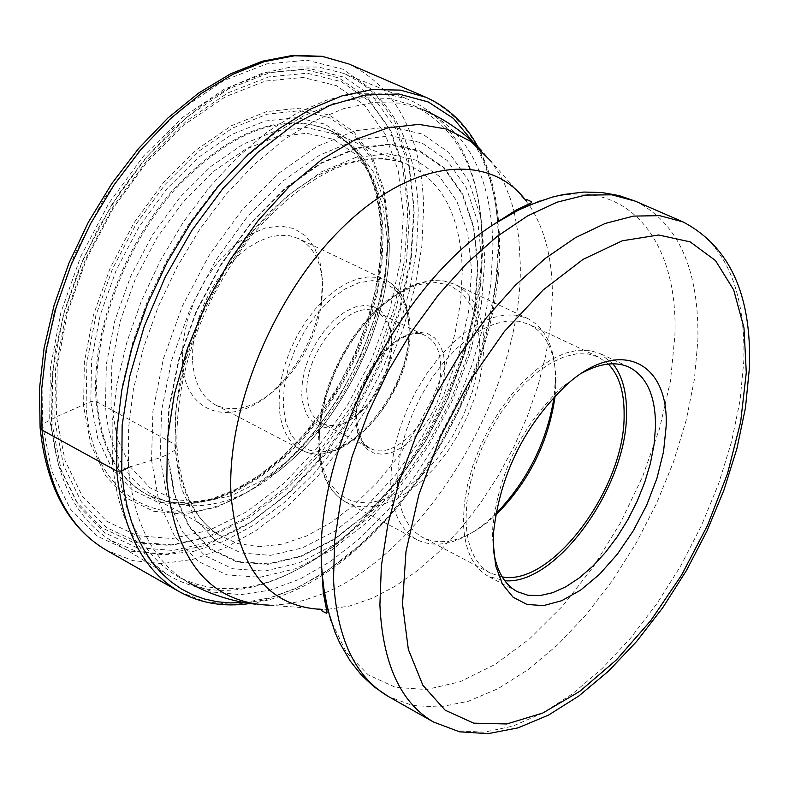 <?xml version="1.0" encoding="UTF-8"?>
<svg xmlns="http://www.w3.org/2000/svg" width="789" height="789" viewBox="0 0 789 789"><rect width="100%" height="100%" fill="white"/><g stroke="black" fill="none" stroke-linecap="round" stroke-linejoin="round"><path stroke-width="0.59" stroke-dasharray="3.94 2.96" d="M407.844 210.791L402.617 166.262L389.085 127.986L367.625 97.974L339.023 77.983L304.465 69.393L265.558 73.052L224.254 89.196L182.801 117.295L143.568 156.025L108.852 203.335L80.734 256.533L60.871 312.533L50.368 368.039L49.677 419.886L58.623 465.234L76.454 501.784L101.939 527.871L133.509 542.526L169.379 545.416L207.704 536.806L246.612 517.456L284.356 488.539L319.289 451.515L349.961 408.13L375.1 360.277L393.642 309.998L404.757 259.443L407.844 210.791M482.059 262.638L478.745 307.108L468.193 353.472L450.963 399.707L427.835 443.803L399.796 483.864L368.029 518.107L333.895 544.923L298.883 562.951L264.601 571.118L232.706 568.751L204.874 555.604L182.653 532.013L167.416 498.875L160.187 457.709L161.577 410.605L171.696 360.109L190.07 309.081L215.693 260.478L247.085 217.093L282.383 181.371L319.545 155.196L356.47 139.821L391.176 135.777L421.928 142.927L447.264 160.561L466.141 187.476L477.858 222.113L482.059 262.638M129.169 467.177L160.187 457.709L167.229 454.681L174.152 494.417L188.798 526.441L210.18 549.282L237.006 562.044L267.777 564.401L300.885 556.57L334.714 539.193L367.723 513.304L398.445 480.205L425.567 441.465L447.945 398.81L464.603 354.093L474.791 309.258L477.966 266.278L473.873 227.124L462.522 193.709L444.246 167.771L419.748 150.827L390.052 144.002L356.549 147.987L320.926 162.899L285.105 188.186L251.08 222.666L220.841 264.502L196.136 311.359L178.413 360.553L168.629 409.235L167.229 454.681L167.741 454.415L174.625 494.052L189.232 525.987L210.555 548.759L237.302 561.492L267.984 563.859L300.994 556.048L334.733 538.719L367.654 512.899L398.297 479.899L425.35 441.268L447.659 398.721L464.277 354.123L474.436 309.406L477.601 266.544L473.518 227.498L462.196 194.173L443.97 168.323L419.531 151.419L389.914 144.624L356.51 148.608L320.985 163.481L285.273 188.699L251.346 223.08L221.196 264.798L196.56 311.517L178.886 360.563L169.132 409.106L167.741 454.415L175.316 449.888L176.973 446.899L175.178 444.542L96.15 401.502L90.804 401.621L56.492 416.73L57.212 366.56L67.41 312.878L86.632 258.733L113.813 207.28L147.375 161.508L185.307 124.011L225.398 96.781L265.36 81.08L303.035 77.44L336.518 85.676L364.271 104.957L385.101 133.962L398.267 171.016L403.376 214.174L400.408 261.337L389.648 310.383L371.668 359.163L347.268 405.595L317.503 447.688L283.606 483.568L246.996 511.588L209.272 530.287L172.15 538.562L137.424 535.682L106.9 521.411L82.283 496.074L65.093 460.648L56.492 416.73L42.428 424.117L40.052 427.214M117.936 461.042L117.798 423.654L122.729 383.819L132.66 342.692L147.336 301.467L166.361 261.386L189.163 223.642L215.042 189.34L243.229 159.486L272.846 134.87L303.045 116.141L332.948 103.714L361.737 97.787L388.652 98.369L413.041 105.282C455.273 126.023 478.282 167.978 482.089 231.147L482.414 241.907C484.643 353.689 411.454 495.551 320.087 556.048C267.343 591.02 219.983 597.884 178.008 576.631C143.233 556.334 123.212 517.811 117.936 461.042M112.344 461.101L112.146 423.575L116.999 383.602L126.832 342.308L141.418 300.895L160.345 260.567L183.068 222.508L208.898 187.831L237.075 157.514L266.761 132.374L297.078 113.044L327.188 99.947L356.273 93.319L383.562 93.181L408.416 99.365C453.142 119.603 477.513 162.583 481.517 228.307L481.842 239.205C484.101 352.436 410.033 496.005 317.474 557.3C262.569 593.644 213.572 600.044 170.503 576.503C136.901 555.377 117.522 516.903 112.344 461.101M110.598 540.287C76.898 519.103 57.222 481.053 51.571 426.129L51.029 389.233L55.496 349.991L64.915 309.525L79.058 268.98L97.54 229.54L119.82 192.368L145.235 158.55L173.038 129.021L202.388 104.582L232.439 85.843L262.352 73.239L291.309 66.957L318.559 67.035L343.442 73.318C391.019 95.144 415.961 141.201 418.278 211.482L416.513 249.718L409.797 289.425L398.356 329.555L382.537 369.104L362.753 407.055L339.487 442.442L313.332 474.367L284.928 501.962L254.975 524.438L224.254 541.106L193.591 551.393L163.836 554.835L135.886 551.166L110.598 540.287L170.503 576.503M322.376 279.454L319.979 261.879L314.249 247.056L305.432 235.753L293.922 228.563L280.263 225.93L265.124 228.041L249.255 234.836L233.495 246.03L218.671 261.07L205.574 279.178L194.913 299.406L187.249 320.669L182.999 341.834L182.348 361.786C184.557 416.957 235.753 429.226 276.456 387.912C301.29 362.654 316.32 332.514 321.547 297.473L322.376 279.454M192.595 361.382C194.262 382.892 201.895 397.419 215.515 404.944C235.122 413.623 256.573 407.203 279.878 385.703C302.986 362.2 316.981 334.142 321.843 301.536L322.612 284.77C321.429 261.741 313.381 246.336 298.479 238.554L289.671 235.733L279.967 235.24L269.631 237.085L258.94 241.247L248.18 247.628L237.657 256.08L227.666 266.357L218.484 278.182L210.377 291.24L203.582 305.146L198.286 319.525L194.636 333.954L192.723 348.038L192.595 361.382M301.733 394.48L302.394 401.266L305.925 412.963L308.716 417.677L312.128 421.543L316.103 424.502L320.581 426.494L325.472 427.5L336.183 426.533L347.545 421.691L358.817 413.328C377.329 395.348 388.188 373.562 391.403 347.959L391.699 339.507L390.279 328.066L386.709 318.49L381.136 311.28L373.818 306.803L365.12 305.323L355.464 306.921L345.335 311.566L335.246 319.022L325.739 328.934L317.296 340.789L310.363 353.965L305.304 367.792L302.374 381.531L301.733 394.48M391.906 342.298C391.295 327.228 386.285 317.198 376.846 312.207C350.977 296.812 303.538 351.993 306.931 394.273C307.759 408.692 312.612 418.338 321.508 423.21C333.205 428.427 346.302 424.719 360.81 412.095C378.306 395.102 388.582 374.499 391.63 350.296L391.906 342.298M495.788 513.866L484.19 524.172C458.912 543.71 436.544 548.917 417.085 539.784C400.723 530.632 391.946 512.15 390.752 484.347L391.452 466.901L394.411 448.369L399.55 429.295L406.749 410.191L415.803 391.62L426.454 374.114L438.388 358.167L451.259 344.231L464.711 332.672L478.351 323.815L491.803 317.868L504.694 314.969L516.687 315.166L527.466 318.401C545.791 327.997 555.111 347.949 555.426 378.266L554.134 396.857M555.15 395.772L555.92 381.886C555.624 352.752 546.678 333.569 529.103 324.358L518.738 321.231L507.209 321.044L494.802 323.835L481.862 329.565L468.735 338.096L455.795 349.221L443.408 362.634L431.928 377.99L421.681 394.835L412.963 412.706L406.019 431.08L401.059 449.454L398.198 467.285L397.508 484.081C398.623 510.887 407.065 528.699 422.825 537.506C441.495 546.254 462.985 541.244 487.286 522.456L495.531 515.335M502.179 576.897L490.442 573.149C474.929 564.47 466.772 546.609 465.974 519.586L466.851 502.632L469.899 484.604L475.037 466.023L482.128 447.393L490.985 429.255L501.34 412.144L512.909 396.522L525.346 382.833L538.295 371.461L551.403 362.703L564.293 356.776L576.611 353.817L588.032 353.876L598.259 356.914L608.319 364.035M612.935 363.788L599.818 353.433L589.275 350.316L577.489 350.257L564.786 353.314L551.491 359.429L537.97 368.463L524.606 380.199L511.775 394.322L499.841 410.448L489.16 428.111L480.028 446.83L472.719 466.043L467.423 485.225L464.287 503.816L463.39 521.302C464.218 549.144 472.621 567.538 488.598 576.483L504.763 580.734M493.49 550.387L492.523 536.421L492.77 527.141C498.885 471.635 522.259 424.738 562.922 386.462L581.917 373.039M414.018 207.191L410.773 257.599L399.234 309.959L380.022 362.013L353.995 411.562L322.247 456.496L286.082 494.861L246.996 524.872L206.679 545.002L166.943 554.016L129.702 551.126L96.899 536.027L70.379 509.043L51.788 471.171L42.428 424.117L43.089 370.268L53.977 312.582L74.6 254.374L103.832 199.075L139.929 149.91L180.73 109.701L223.81 80.586L266.692 63.909L307.069 60.211L342.89 69.235L372.507 90.074L394.687 121.279L408.653 161.015L414.018 207.191M348.699 63.919C396.463 87.589 421.454 135.215 423.673 206.807L421.839 246.247L414.945 287.186L403.218 328.569L387.014 369.351L366.747 408.534L342.899 445.144L316.064 478.252L286.88 506.992L256.07 530.553L224.401 548.227L192.703 559.411L161.844 563.642L132.73 560.584L106.249 550.14M179.281 591.661L205.465 601.869L234.353 604.561L265.035 599.887L296.634 588.18L328.273 569.914L359.123 545.732L388.415 516.351L415.418 482.582L439.503 445.321L460.086 405.516L476.645 364.133L488.766 322.198L496.113 280.776L498.421 240.901C497.109 168.58 472.907 120.707 425.804 97.254M244.097 602.52L269.769 597.825L296.053 588.209L322.425 573.958L348.403 555.436L373.503 533.039L397.301 507.228L419.383 478.509L439.365 447.402L456.9 414.472L471.704 380.298L483.489 345.474L492.05 310.619L497.178 276.347L498.766 243.288C498.411 203.089 489.989 169.497 473.479 142.484M151.537 460.076L159.102 502.701L174.971 536.984L198.059 561.344L226.936 574.885L259.985 577.272L295.49 568.761L331.715 550.071L367.013 522.318L399.836 486.912L428.802 445.519L452.699 399.954L470.51 352.18L481.418 304.258L484.87 258.279L480.54 216.334L468.459 180.464L448.951 152.533L422.736 134.189L390.92 126.684L354.961 130.777L316.685 146.626L278.142 173.679L241.533 210.673L208.967 255.626L182.397 306.024L163.362 358.926L152.918 411.266L151.537 460.076M174.783 450.243L181.322 488.204L195.238 518.837L215.594 540.721L241.178 553L270.548 555.348L302.187 547.941L334.546 531.382L366.135 506.656L395.555 475.008L421.523 437.934L442.945 397.094L458.882 354.291L468.617 311.369L471.625 270.252L467.66 232.844L456.742 200.939L439.226 176.223L415.764 160.118L387.369 153.697L355.375 157.603L321.379 171.903L287.226 196.086L254.798 228.997L225.97 268.901L202.428 313.568L185.514 360.455L176.154 406.887L174.783 450.243M175.178 444.542C178.6 487.572 192.98 517.623 218.306 534.676L237.627 543.572L259.226 546.708L282.393 544.124L306.457 536.017L330.719 522.712L354.508 504.674L377.181 482.454L398.159 456.693L416.878 428.102L432.885 397.459L445.736 365.554L455.095 333.234L460.677 301.359L462.305 270.785C460.766 214.598 441.258 178.57 403.781 162.712L384.391 158.481L363.196 159.161L340.72 164.822L317.533 175.405L294.248 190.721L271.505 210.397L249.945 233.958L230.181 260.764L212.774 290.096L198.236 321.113L186.954 352.959L179.251 384.726L175.296 415.537L175.178 444.542M383.119 234.501L381.975 263.634L377.103 293.962L368.68 324.703L356.914 355.099L342.12 384.391L324.673 411.858L304.988 436.81L283.537 458.596L260.853 476.635L237.499 490.413L214.085 499.506L191.214 503.589L169.546 502.435L149.683 495.985C119.277 480.521 101.781 449.197 97.185 402.015C91.879 335.315 123.488 247.963 174.547 189.922C231.374 130.372 283.715 110.795 331.577 131.191C364.025 149.575 381.205 184.015 383.119 234.501M96.15 401.502C100.755 448.694 118.261 480.018 148.677 495.492L168.55 501.942L190.228 503.096L213.099 499.023L236.522 489.93L259.887 476.152L282.57 458.113L304.021 436.327L323.717 411.385L341.173 383.918L355.957 354.626L367.723 324.23L376.146 293.478L381.008 263.151L382.152 234.008C380.229 183.521 363.039 149.082 330.581 130.688C282.699 110.282 230.339 129.86 173.501 189.409C122.433 247.44 90.834 334.792 96.15 401.502M90.804 401.621L97.728 438.447L111.841 468.321L132.217 489.841L157.622 502.149L186.677 504.891L217.863 498.214L249.659 482.661L280.598 459.149L309.298 428.881L334.526 393.287L355.188 353.975L370.386 312.671L379.41 271.199L381.797 231.394L377.329 195.1L366.057 164.082L348.353 139.969L324.91 124.129L296.733 117.61L265.153 121.023L231.779 134.455L198.394 157.425L166.844 188.827L138.953 227.015L116.318 269.868L100.252 314.949L91.613 359.705L90.804 401.621M433.536 722.034L457.482 730.861L484.209 732.162L512.88 726.117L542.664 713.098L572.745 693.63L602.323 668.352L630.648 638.025L657.04 603.486L680.868 565.634L701.549 525.405L718.582 483.805L731.531 441.85L740.043 400.585L743.82 361.056C745.625 289.8 725.328 243.406 682.929 221.877M635.372 201.185C678.264 222.883 699.103 269.167 697.89 340.029L694.409 379.322L686.193 420.31L673.49 461.94L656.675 503.195L636.171 543.049L612.481 580.517L586.178 614.661L557.882 644.593L528.305 669.486L498.175 688.59L468.281 701.283L439.463 707.033L412.548 705.494L388.385 696.5M539.942 200.978C622.491 172.091 678.589 235.694 674.911 335.207L670.512 380.791L659.604 428.447L642.67 476.438L620.341 523.077L593.417 566.709L562.833 605.774L529.636 638.814L494.989 664.506L460.174 681.716L426.524 689.527L395.437 687.337L368.276 674.891L346.341 652.355L330.798 620.401M327.691 609.345L349.606 606.031L372.24 598.249L395.131 586.257L417.835 570.358L439.897 550.909L460.924 528.324L480.531 503.066L498.352 475.619L514.073 446.505L527.407 416.257L538.098 385.446L545.929 354.636L550.742 324.407L552.408 295.333C552.399 258.545 544.666 228.485 529.232 205.15M528.522 204.114L491.024 161.272L499.269 173.748L504.595 184.093L510.503 199.114L514.034 211.225M514.29 212.251L518.767 237.45L520.316 264.621C522.634 389.579 427.036 551.333 324.368 593.141M492.928 246.72C491.606 177.91 468.587 132.335 423.88 109.996L399.53 103.112L372.645 102.57L343.876 108.547L313.983 121.042L283.784 139.85L254.147 164.546L225.94 194.508L200.021 228.899L177.18 266.741L158.106 306.921L143.371 348.235L133.38 389.45L128.39 429.354L128.469 466.802C133.647 523.64 153.589 562.192 188.295 582.45L213.277 592.115L240.832 594.63L270.114 590.123L300.274 578.899L330.483 561.413L359.952 538.266L387.932 510.148L413.732 477.828L436.741 442.175L456.397 404.086L472.207 364.498L483.775 324.407L490.758 284.809L492.928 246.72M52.015 423.624L52.735 371.136L63.386 314.929L83.516 258.22L111.989 204.321L147.148 156.4L186.865 117.166L228.81 88.723L270.588 72.381L309.919 68.673L344.842 77.381L373.72 97.619L395.368 127.996L408.988 166.726L414.225 211.777L411.059 260.991L399.786 312.128L381.018 362.989L355.583 411.394L324.565 455.302L289.257 492.77L251.109 522.071L211.777 541.698L173.038 550.466L136.763 547.596L104.848 532.822L79.078 506.469L61.049 469.504L52.015 423.624M409.55 213.227L404.372 169.093L390.979 131.181L369.735 101.475L341.41 81.701L307.187 73.229L268.664 76.908L227.774 92.934L186.737 120.806L147.888 159.191L113.508 206.067L85.656 258.782L65.97 314.249L55.536 369.232L54.816 420.586L63.633 465.52L81.247 501.735L106.446 527.594L137.68 542.122L173.195 544.992L211.146 536.461L249.699 517.278L287.088 488.598L321.715 451.9L352.131 408.87L377.053 361.421L395.447 311.566L406.473 261.445L409.55 213.227M83.575 406.157L84.374 362.151L93.418 315.146L110.282 267.777L134.061 222.754L163.382 182.653L196.53 149.703L231.601 125.648L266.623 111.624L299.731 108.132L329.24 115.066L353.778 131.753L372.27 157.1L384.016 189.636L388.642 227.666L386.097 269.345L376.629 312.75L360.721 355.967L339.102 397.094L312.72 434.344L282.699 466.043L250.32 490.699L217.034 507.051L184.35 514.142L153.875 511.351L127.187 498.54L105.765 476.053L90.893 444.769L83.575 406.157M387.922 228.918L383.336 191.283L371.708 159.102L353.403 134.041L329.121 117.541L299.919 110.707L267.165 114.188L232.518 128.084L197.842 151.892L165.059 184.498L136.063 224.165L112.551 268.704L95.864 315.551L86.908 362.043L86.1 405.566C93.053 513.925 187.289 543.365 268.714 476.911C336.084 425.606 387.547 322.415 387.971 237.745L387.922 228.918M105.479 405.171L106.357 364.252L114.849 320.561L130.57 276.544L152.662 234.688L179.872 197.368L210.624 166.657L243.17 144.16L275.686 130.954L306.448 127.532L333.905 133.814L356.746 149.21L373.986 172.712L384.943 202.97L389.253 238.416L389.302 246.73C388.898 326.577 340.227 424.186 276.702 472.562C199.873 535.248 111.634 507.071 105.479 405.171M110.983 403.751L111.87 363.897L120.155 321.36L135.471 278.517L156.981 237.765L183.452 201.432L213.385 171.509L245.054 149.575L276.712 136.665L306.684 133.282L333.431 139.347L355.701 154.299L372.516 177.17L383.207 206.649L387.438 241.197L385.121 279.128L376.481 318.697L361.973 358.117L342.248 395.644L318.184 429.63L290.835 458.517L261.376 480.935L231.138 495.758L201.52 502.11L173.975 499.467L149.92 487.72L130.688 467.216L117.423 438.783L110.983 403.751M323.401 593.545L303.795 600.409L288.379 603.772L273.339 605.183L255.646 604.196M269.651 605.222L326.429 609.394M279.109 405.921L279.414 392.409L281.505 378.118L285.322 363.453L290.776 348.827L297.709 334.644L305.925 321.31L315.196 309.199L325.255 298.656L335.808 289.967L346.568 283.35L357.23 278.99L367.506 276.988L377.112 277.363L385.811 280.095C400.467 287.778 408.229 303.262 409.077 326.557C412.933 391.176 341.45 474.002 301.24 449.691C287.837 442.274 280.46 427.677 279.109 405.921M409.254 328.776L408.11 346.549L403.958 365.248L397.025 383.967L387.655 401.828L376.264 417.983L363.413 431.662L349.695 442.185L335.759 449.03L322.297 451.821L309.959 450.371L299.396 444.71L291.151 435.055L285.677 421.849L283.29 405.753L284.148 387.567L288.232 368.226L295.342 348.768L305.106 330.216L317 313.539L330.404 299.633L344.586 289.208L358.808 282.778L372.339 280.618L384.499 282.807L394.678 289.168L402.41 299.337L407.341 312.769L409.254 328.776M440.735 366.155C443.053 408.692 395.989 463.833 370.08 448.172C361.293 443.349 356.539 433.713 355.819 419.255L355.819 419.166C352.782 376.619 400.408 320.679 426.021 335.986C435.331 340.927 440.242 350.947 440.735 366.066L440.735 366.155M444.868 365.899L443.98 378.681L440.952 392.064L435.962 405.497L429.236 418.328L421.099 429.936L411.947 439.769L402.203 447.343L392.36 452.275L382.882 454.286L374.252 453.281L366.905 449.266L361.214 442.412L357.496 433.053L355.957 421.642L356.697 408.653L359.695 394.944L364.774 381.136L371.698 367.95L380.101 356.076L389.529 346.115L399.5 338.589L409.491 333.875L418.998 332.169L427.539 333.56L434.69 337.929L440.114 345.049L443.556 354.527L444.868 365.899M479.82 344.152L477.641 323.598L471.635 306.319L462.019 293.222L449.237 285.016L433.861 282.196L416.641 284.997L398.445 293.36L380.219 306.921L362.94 325.019L347.535 346.706L334.852 370.84L325.571 396.117L320.176 421.178L318.934 444.671L321.873 465.382L328.786 482.266L339.25 494.496L352.683 501.538L368.364 503.126L385.486 499.269L403.199 490.225L420.665 476.507L437.047 458.813L451.594 437.984L463.636 415.014L472.621 390.969L478.104 366.974L479.82 344.152M319.042 447.097C320.571 474.662 329.644 493.076 346.253 502.356L357.299 506.252L369.538 506.972L382.606 504.536L396.157 499.052L409.797 490.699L423.17 479.732L435.922 466.467L447.728 451.259L458.261 434.512L467.275 416.681L474.514 398.228L479.791 379.637L482.957 361.392L483.913 343.994C483.223 313.943 473.568 294.06 454.957 284.356L444.039 281.012L431.938 280.687L418.959 283.409L405.457 289.139L391.808 297.759L378.375 309.041L365.563 322.701L353.719 338.353L343.195 355.563L334.289 373.848L327.257 392.675L322.287 411.513L319.535 429.818L319.042 447.097M250.113 603.486C372.339 588.377 503.599 393.425 499.516 242.036C499.21 204.982 492.001 173.205 477.878 146.705M176.943 446.702C180.395 489.328 194.183 518.649 218.306 534.676L184.113 514.211L148.677 495.492L168.096 501.765L189.38 502.84L211.965 498.737L235.23 489.624L258.516 475.816L281.19 457.709L302.67 435.834L322.415 410.763L339.921 383.168L354.754 353.738L366.55 323.224L375.012 292.364L379.884 261.958L381.038 232.804C379.045 182.515 362.22 148.47 330.581 130.688L366.855 147.721L403.781 162.712C357.585 149.052 307.099 173.057 252.302 234.718C200.455 302.779 175.336 373.444 176.943 446.702M749.363 368.512L749.422 366.974M491.024 161.272L481.773 150.709M423.88 109.996L413.041 105.282M482.089 231.147L481.517 228.307M343.442 73.318L408.416 99.365M389.302 246.73C388.908 326.942 340.532 423.959 276.702 472.562L268.714 476.911C335.936 425.735 387.547 322.218 387.971 237.745L389.302 246.73M320.087 556.048L317.474 557.3M188.295 582.45L178.008 576.631M321.843 301.536L321.547 297.473M279.878 385.703L276.456 387.912M215.515 404.944L301.24 449.691C343.205 474.337 413.702 392.005 410.004 327.553C409.175 304.031 401.108 288.212 385.811 280.095L298.479 238.554M391.63 350.296L391.403 347.959M360.81 412.095L358.817 413.328M376.846 312.207L426.021 335.986C402.814 320.768 353.482 377.241 356.746 420.202C359.695 438.506 364.143 447.827 370.08 448.172L321.508 423.21M417.085 539.784L346.253 502.356C329.023 492.632 319.644 473.864 318.125 446.061L318.598 428.782L321.34 410.517L326.281 391.748L333.283 373.029L342.16 354.853L352.653 337.761L364.469 322.208L377.27 308.647L390.723 297.433L404.441 288.863L418.081 283.162L431.277 280.48L443.694 280.884L454.957 284.356L527.466 318.401M555.88 384.894L555.377 381.393M487.286 522.456L484.19 524.172M490.442 573.149L422.825 537.506M598.259 356.914L529.103 324.358M629.247 367.26L599.818 353.433M517.347 591.671L488.598 576.483M492.77 527.141L493.48 533.098M562.922 386.462L568.1 383.444"/><path stroke-width="1.18" d="M493.204 542.96L493.48 533.098C499.999 474.061 524.872 424.176 568.1 383.444C620.322 337.426 669.131 361.954 666.133 426.514L663.529 451.742L656.931 478.361L646.684 505.138L633.261 530.829L617.284 554.263L599.482 574.343L580.665 590.083L561.719 600.705L543.552 605.607L527.062 604.463L513.097 597.224L502.425 584.126L495.66 565.743L493.204 542.96M495.531 515.335C528.778 482.148 548.651 442.294 555.15 395.772M554.134 396.857C546.895 441.948 527.446 480.955 495.788 513.866M608.319 364.035C619.049 375.229 624.316 392.094 624.119 414.629C625.233 487.829 551.836 586.72 502.179 576.897M504.763 580.734C556.215 585.517 627.472 486.241 626.515 413.032C626.742 391.886 622.205 375.465 612.935 363.788M581.917 373.039C600.113 363.137 615.884 361.204 629.247 367.26C646.98 376.6 655.738 396.492 655.511 426.938L654.061 444.611L650.442 463.202L644.781 482.207L637.216 501.123L627.965 519.468L617.254 536.757L605.37 552.527L592.618 566.364L579.323 577.883L565.851 586.769L552.556 592.746L539.804 595.616L527.949 595.271L517.347 591.671C504.477 584.639 496.518 570.881 493.49 550.387M40.052 427.214L42.034 430.064L116.802 471.112L121.762 470.954L129.169 467.177M42.034 430.064L41.422 391.314L46.137 350.089L56.098 307.552L71.079 264.966L90.636 223.593L114.218 184.675L141.083 149.358L170.424 118.656L201.353 93.418L232.942 74.274L264.295 61.65L294.553 55.753L322.928 56.571L348.699 63.919L322.149 56.305L293.104 55.358L262.333 61.207L230.654 73.781L198.907 92.846L167.949 117.946L138.647 148.431L111.87 183.502L88.388 222.143L68.919 263.24L54.017 305.59L44.115 347.939L39.45 389.076L40.111 427.855C46.344 486.981 68.396 527.752 106.249 550.14C69.649 528.699 48.247 488.677 42.034 430.064M477.878 146.705C465.224 123.557 447.866 107.067 425.804 97.254L400.309 90.104L372.152 89.571L342.031 95.854L310.728 108.961L279.109 128.676L248.071 154.555L218.543 185.948L191.411 221.995L167.515 261.652L147.582 303.745L132.197 347.022L121.792 390.17L116.644 431.938L116.802 471.112C122.325 530.297 143.154 570.486 179.281 591.661L106.249 550.14M473.479 142.484L453.438 118.419L428.259 101.968L398.662 93.98L365.573 95.005L330.127 105.292L293.616 124.711L257.451 152.711L223.07 188.364L191.914 230.339L165.266 276.969L144.249 326.37L129.692 376.501L122.137 425.34L121.762 470.954L123.765 488.983L127.029 505.996L131.516 521.874L137.187 536.52L143.973 549.864L151.833 561.817L160.68 572.321L170.463 581.325L181.085 588.791L192.486 594.699L204.568 599.029L217.261 601.77L230.467 602.924L244.097 602.52M746.286 372.546L743.978 327.81L733.652 289.829L715.505 260.597L690.168 241.878L658.637 234.994L622.353 240.773L583.13 259.334L543.059 290.046L504.418 331.449L469.504 381.324L440.4 436.82L418.831 494.683L405.99 551.511L402.498 604.049L408.337 649.416L422.914 685.335L445.164 710.208L473.666 723.158L506.794 723.967L542.793 713.029L579.915 691.233L616.456 659.87L650.846 620.519L681.637 575.003L707.565 525.296L727.537 473.518L740.664 421.859L746.286 372.546M749.422 366.974C751.749 294.721 729.588 246.355 682.929 221.877L659.584 215.644L633.468 216.107L605.222 223.435L575.566 237.607L545.317 258.368L515.345 285.253L486.537 317.582L459.76 354.458L435.834 394.806L415.507 437.431L399.372 481.053L387.892 524.34L381.363 566.038L379.903 604.926C382.645 663.677 400.526 702.713 433.536 722.034L459.553 731.807L488.095 733.642L518.028 727.872L548.493 715.11L578.82 695.997L608.388 671.232L636.575 641.526L662.78 607.678L686.42 570.555L706.964 531.056L723.927 490.137L736.877 448.754L745.457 407.883L749.363 368.512M330.798 620.401L324.9 597.036L321.823 570.989L323.362 593.269L327.06 612.343L326.685 613.329L322.326 611.13L321.429 610.272L322.622 609.453C268.654 607.135 238.14 569.254 231.088 495.827C225.93 410.073 274.434 293.242 343.56 226.492C412.647 159.309 489.505 151.666 526.273 201.027L526.115 199.706L526.855 199.587L531.549 201.708L531.47 202.714L516.105 210.081L495.068 223.543C399.352 283.636 314.308 451.239 321.567 565.752L323.086 584.205L327.682 609.305L335.069 632.423L339.812 643.134L350.158 660.935L361.313 674.93L374.114 686.854L388.385 696.5C355.02 676.982 336.725 638.005 333.51 579.56L334.664 540.909L340.907 499.516L352.111 456.584L367.99 413.367L388.099 371.165L411.838 331.262L438.467 294.82L467.196 262.924L497.139 236.424L527.407 216.018L557.133 202.162L585.517 195.09L611.81 194.814L635.372 201.185L619.049 195.573L601.79 192.526L583.88 192.052L563.435 194.508L552.034 197.171L529.163 205.189L517.742 210.485L495.068 223.543L517.732 210.328L539.942 200.978M529.232 205.15L528.522 204.114M269.651 605.222C209.864 602.688 175.592 561.265 166.844 480.945L167.386 439.148L174.31 394.431L187.427 348.462L206.284 302.986L230.191 259.778L258.21 220.496L289.228 186.598L322.03 159.309L355.385 139.535L388.05 127.808L418.89 124.376L446.87 129.11L471.151 141.616L491.024 161.272M514.034 211.225L514.29 212.251M324.368 593.141L323.401 593.545M326.429 609.394L327.691 609.345M179.281 591.661C200.396 603.378 224.007 607.323 250.113 603.486M425.804 97.254L348.699 63.919M682.929 221.877L635.372 201.185M481.773 150.709C465.293 133.311 445.992 119.741 423.88 109.996M188.295 582.45C209.381 594.255 231.838 601.504 255.646 604.196M433.536 722.034L388.385 696.5"/></g></svg>
